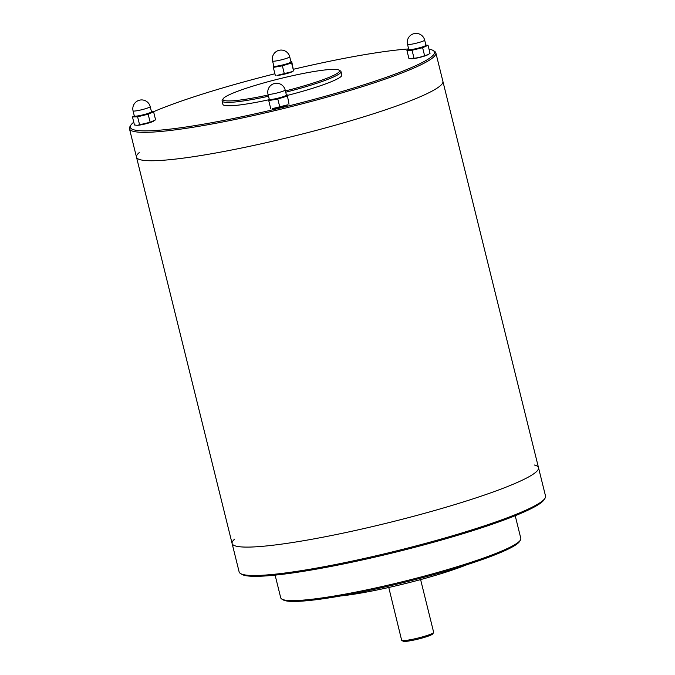 <?xml version="1.0" encoding="UTF-8"?>
<svg xmlns="http://www.w3.org/2000/svg" width="675" height="675" viewBox="0 0 675 675"><rect width="100%" height="100%" fill="white"/><g stroke="black" fill="none" stroke-linecap="round" stroke-linejoin="round"><path stroke-width="1.01" d="M139.227 152.601A157.823 17.39 -13.9 0 0 136.493 157.157A157.823 17.39 -13.9 0 0 293.87 136.131A157.823 17.39 -13.9 0 0 442.893 81.329L435.864 52.92A157.823 17.39 -13.9 0 0 434.455 51.283L433.046 50.439A156.642 17.263 -13.9 0 0 429.005 49.148M234.655 539.114A157.823 17.39 -13.9 0 0 232.107 543.51A157.823 17.39 -13.9 0 0 389.483 522.484A157.823 17.39 -13.9 0 0 538.507 467.682A157.823 17.39 -13.9 0 0 534.203 464.982M275.113 575.134L280.724 597.805A123.668 13.627 -13.9 0 0 281.829 599.088L283.247 599.932A122.487 13.5 -13.9 0 0 404.3 582.339A122.487 13.5 -13.9 0 0 519.581 541.443L520.442 540.034A123.668 13.627 -13.9 0 0 520.822 538.388L515.211 515.717M240.545 573.556A157.823 17.39 -13.9 0 0 396.512 550.893A157.823 17.39 -13.9 0 0 545.054 498.201L544.202 499.601A156.642 17.263 -13.9 0 1 396.765 551.897A156.642 17.263 -13.9 0 1 241.954 574.4L240.545 573.556A157.823 17.39 -13.9 0 1 239.136 571.919L232.107 543.51A157.823 17.39 -13.9 0 0 389.483 522.484A157.823 17.39 -13.9 0 0 538.507 467.682L442.893 81.329A157.823 17.39 -13.9 0 1 293.87 136.131A157.823 17.39 -13.9 0 1 136.493 157.157L129.457 128.748A157.823 17.39 -13.9 0 0 286.841 107.722A157.823 17.39 -13.9 0 0 435.864 52.92M545.054 498.201A157.823 17.39 -13.9 0 0 545.543 496.091L538.507 467.682M281.829 599.088A123.668 13.627 -13.9 0 0 404.047 581.327A123.668 13.627 -13.9 0 0 520.442 540.034M340.698 595.958A82.443 9.087 -13.9 0 0 466.906 564.722M408.653 48.938A156.642 17.263 -13.9 0 0 311.285 65.188A156.642 17.263 -13.9 0 0 293.642 69.221M274.885 73.778A156.642 17.263 -13.9 0 0 153.385 111.788M133.768 122.209A156.642 17.263 -13.9 0 0 130.798 125.238A156.642 17.263 -13.9 0 0 286.529 106.456A156.642 17.263 -13.9 0 0 433.046 50.439M285.398 90.939A60.067 6.623 -13.9 0 0 339.027 70.099A60.067 6.623 -13.9 0 0 292.343 75.752A60.067 6.623 -13.9 0 0 223.13 98.778L222.269 100.187A61.248 6.75 -13.9 0 0 222.083 101.005L222.927 104.414A61.248 6.75 -13.9 0 0 268.726 99.799M287.348 95.411A61.248 6.75 -13.9 0 0 341.837 74.984L340.993 71.575A61.248 6.75 -13.9 0 0 340.445 70.942L339.027 70.099M130.798 125.238L129.946 126.638A157.823 17.39 -13.9 0 0 129.457 128.748M222.083 101.005A61.248 6.75 -13.9 0 0 268.515 96.255M285.711 92.205A61.248 6.75 -13.9 0 0 340.993 71.575M223.13 98.778A60.067 6.623 -13.9 0 0 268.203 94.989M420.609 579.597L433.654 632.315A16.487 1.814 166.1 0 1 433.603 632.534A16.487 1.814 166.1 0 1 433.367 632.796A16.487 1.814 166.1 0 1 417.226 638.246A16.487 1.814 166.1 0 1 401.785 640.406A16.487 1.814 166.1 0 1 401.642 640.237L388.766 587.478M433.603 632.534L432.743 633.943A15.314 1.688 166.1 0 1 418.331 639.048A15.314 1.688 166.1 0 1 403.203 641.25L401.785 640.406M153.622 121.12L153.056 121.416A8.834 0.97 166.1 0 1 140.738 124.892A8.834 0.97 166.1 0 1 137.447 125.28L150.154 122.251L155.588 119.863L153.596 111.831L148.162 114.218L137.599 116.783L132.469 116.952L134.283 115.779M132.469 116.952L134.46 124.985L136.882 125.28M139.59 124.816L137.599 116.783M150.154 122.251L148.162 114.218M151.428 111.544L153.596 111.831M134.325 115.94A8.834 0.97 -13.9 0 0 134.325 115.982A8.834 0.97 -13.9 0 0 143.134 114.809A8.834 0.97 -13.9 0 0 151.478 111.738L150.213 106.625A8.834 8.834 0 0 0 139.514 100.178A8.834 8.834 0 0 0 133.059 110.869A8.834 0.97 -13.9 0 0 140.012 110.135A8.834 0.97 -13.9 0 0 150.213 106.625M288.006 104.752A8.834 0.97 166.1 0 1 279.956 107.333A8.834 0.97 166.1 0 1 272.396 108.616L288.006 104.752M287.221 94.871L289.035 104.186L287.221 94.871L286.377 94.871M279.796 107.038L277.805 99.006L268.743 100.583L268.92 99.309M270.734 108.616L268.743 100.583M287.044 96.154L277.805 99.006M268.009 94.213L269.274 99.326A8.834 0.97 -13.9 0 0 277.712 98.238A8.834 0.97 -13.9 0 0 286.428 95.082L285.162 89.969A8.834 8.834 0 0 0 274.463 83.514A8.834 8.834 0 0 0 268.009 94.213A8.834 0.97 -13.9 0 0 274.953 93.471A8.834 0.97 -13.9 0 0 276.446 93.125A8.834 0.97 -13.9 0 0 285.162 89.969M428.077 54.608L427.511 54.903A8.834 0.97 166.1 0 1 419.47 57.476A8.834 0.97 166.1 0 1 411.902 58.767L419.42 57.392L428.077 54.608L430.043 53.35L428.051 45.318L422.618 47.706L412.054 50.262L406.924 50.439L408.738 49.267M406.924 50.439L408.915 58.472L411.337 58.767M424.609 55.738L422.618 47.706M425.883 45.031L428.051 45.318M414.045 58.295L412.054 50.262M407.523 44.356L408.788 49.469A8.834 0.97 -13.9 0 0 417.403 48.338A8.834 0.97 -13.9 0 0 425.933 45.276A8.834 0.97 -13.9 0 0 425.933 45.225L424.668 40.112A8.834 8.834 0 0 0 413.969 33.666A8.834 8.834 0 0 0 407.523 44.356A8.834 0.97 -13.9 0 0 414.467 43.622A8.834 0.97 -13.9 0 0 424.668 40.163A8.834 0.97 -13.9 0 0 424.668 40.112M292.562 71.558A8.834 0.97 166.1 0 1 284.521 74.14A8.834 0.97 166.1 0 1 276.952 75.423L292.562 71.558M275.324 75.431L273.308 67.399L273.485 66.116M291.6 62.961L293.591 70.993L291.752 61.678L291.6 62.961L282.369 65.821L273.308 67.399M284.352 73.853L282.369 65.821M272.573 61.02L273.839 66.133A8.834 0.97 -13.9 0 0 282.648 64.96A8.834 0.97 -13.9 0 0 290.984 61.889L289.718 56.776A8.834 8.834 0 0 0 279.028 50.321A8.834 8.834 0 0 0 272.573 61.02A8.834 0.97 -13.9 0 0 279.517 60.277A8.834 0.97 -13.9 0 0 289.718 56.776M133.059 110.827A8.834 0.97 -13.9 0 0 133.059 110.869L134.325 115.982M232.107 543.51L136.493 157.157M290.933 61.687L291.752 61.678"/></g></svg>
